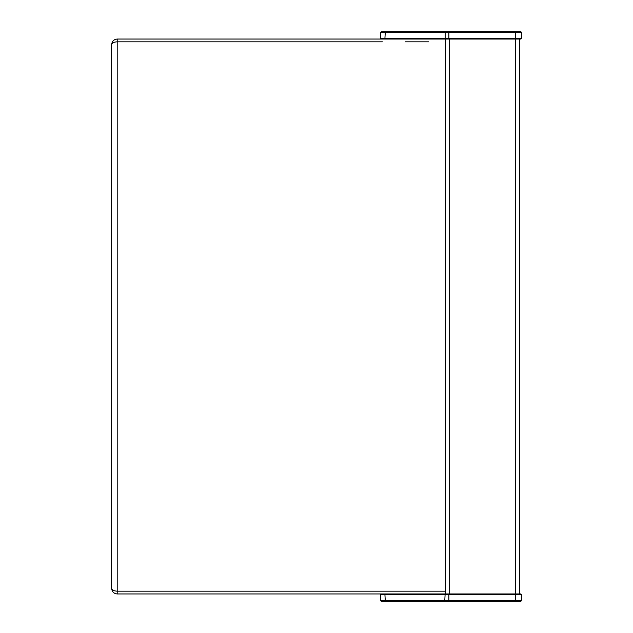 <?xml version="1.0" encoding="UTF-8"?>
<svg xmlns="http://www.w3.org/2000/svg" width="633" height="633" viewBox="0 0 633 633"><rect width="100%" height="100%" fill="white"/><g stroke="black" fill="none" stroke-linecap="round" stroke-linejoin="round"><path stroke-width="0.95" d="M445.513 591.175L117.2 591.175L445.513 591.175M521.355 594.506L521.355 600.796L520.793 601.35L381.335 601.35L380.773 600.796L444.762 600.796L445.141 593.952L520.793 593.952L521.355 594.506L384.919 594.506L385.299 593.952L445.141 593.952L117.2 593.952C113.853 593.596 112.001 591.752 111.645 588.405C112.001 590.075 113.853 591 117.2 591.175L117.097 591.175M117.097 41.825L117.2 41.825C113.853 42 112.001 42.925 111.645 44.595C112.001 41.248 113.853 39.404 117.2 39.048L445.141 39.048L385.299 39.048L384.919 38.494L521.355 38.494L521.355 32.204L380.773 32.204L380.773 38.494L384.919 38.494L385.299 31.65L520.793 31.65L521.355 32.204M117.2 39.048L117.2 41.825L382.395 41.825M405.286 41.825L428.636 41.825M111.645 44.595L111.645 588.405M519.503 39.048L519.503 593.952M445.513 593.952L445.513 39.048M380.773 600.796L380.773 594.506L384.919 594.506L385.299 601.35M445.141 601.35L444.762 600.796L521.355 600.796M381.335 39.048L380.773 38.494M521.355 38.494L520.793 39.048L445.141 39.048L445.141 31.65M380.773 32.204L381.335 31.65L385.299 31.65M117.2 41.825L117.2 593.952M515.341 601.35L515.341 31.65M449.675 39.048L449.675 593.952M448.844 593.952L448.844 601.35M448.844 31.65L448.844 39.048M381.335 593.952L380.773 594.506"/></g></svg>
